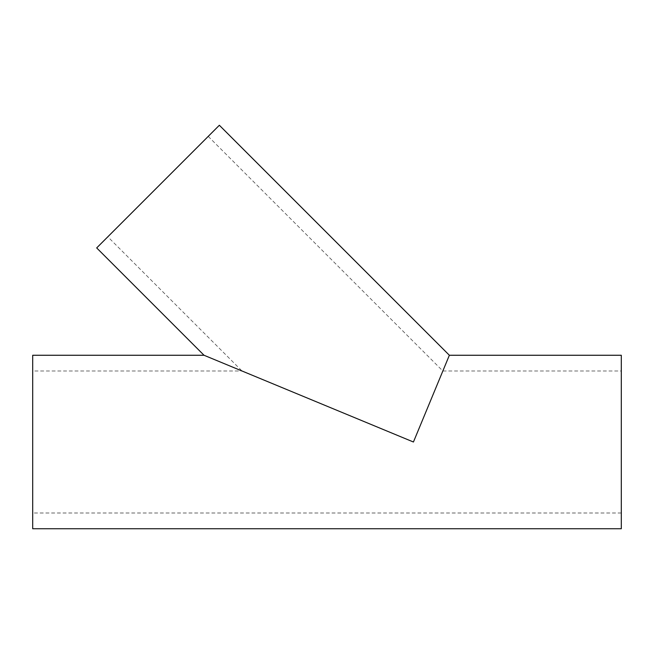 <?xml version="1.0" encoding="UTF-8"?>
<svg xmlns="http://www.w3.org/2000/svg" width="654" height="654" viewBox="0 0 654 654"><rect width="100%" height="100%" fill="white"/><g stroke="black" fill="none" stroke-linecap="round" stroke-linejoin="round"><path stroke-width="0.49" stroke-dasharray="3.27 2.45" d="M32.7 370.998L32.7 513.006L32.7 370.998L242.013 370.998L413.434 442.006L442.84 370.998L413.434 442.006L242.013 370.998L107.812 236.797L208.225 136.384L107.812 236.797M96.686 247.923L219.352 125.257M204.023 355.261L413.434 442.006L449.363 355.261M208.225 136.384L442.84 370.998L621.3 370.998L621.3 513.006L621.3 370.998M621.3 355.261L621.3 528.743M32.7 355.261L32.7 528.743M621.3 513.006L32.7 513.006"/><path stroke-width="0.98" d="M449.363 355.261L219.352 125.257L96.686 247.923L204.023 355.261L413.434 442.006L449.363 355.261L621.3 355.261L621.3 528.743L32.7 528.743L32.7 355.261L204.023 355.261"/></g></svg>
